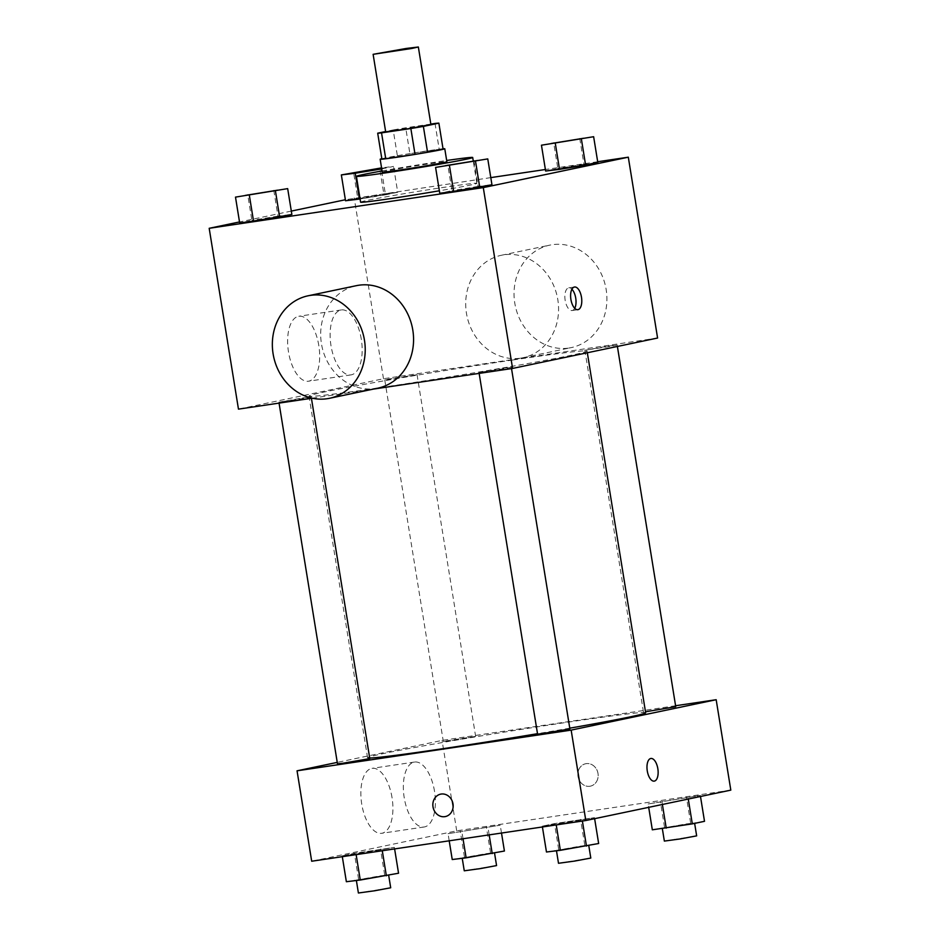 <?xml version="1.0" encoding="UTF-8"?>
<svg xmlns="http://www.w3.org/2000/svg" width="940" height="940" viewBox="0 0 940 940"><rect width="100%" height="100%" fill="white"/><g stroke="black" fill="none" stroke-linecap="round" stroke-linejoin="round"><path stroke-width="0.7" stroke-dasharray="4.7 3.53" d="M385.67 131.823L430.896 124.503M381.875 159.013L397.373 155.77L393.19 129.931L385.623 131.518M430.826 124.08L405.716 127.805A31.102 0.764 170.8 0 0 393.19 129.931M435.02 123.457L439.203 149.284L409.899 153.643L405.716 127.805M439.203 149.284A31.102 0.764 170.8 0 1 443.057 148.978M397.373 155.77A31.102 0.764 170.8 0 1 409.899 153.643M443.034 148.79A32.724 0.811 -9.2 0 0 412.343 153.208A32.724 0.811 -9.2 0 0 381.828 158.696M382.263 172.149A32.724 0.811 170.8 0 1 429.662 163.748A32.724 0.811 170.8 0 1 446.864 161.68M382.063 170.951A58.903 1.445 170.8 0 1 441.753 161.21A58.903 1.445 170.8 0 1 446.664 160.493M360.596 202.171A58.903 1.445 170.8 0 1 445.936 187.048A58.903 1.445 170.8 0 1 476.886 183.335A58.903 1.445 170.8 0 1 439.368 190.785M473.889 160.599L478.072 186.425L491.949 184.745L439.767 193.241L451.976 190.679L447.793 164.841M273.787 190.303L277.97 216.141L291.858 214.449L239.677 222.945L251.885 220.395L247.702 194.557M597.687 161.739L545.388 169.505M490.798 177.613L345.368 199.75M291.306 211.089L239.512 221.946M579.745 138.403L583.928 164.242L597.817 162.55L545.635 171.045L557.843 168.483L553.66 142.645M381.652 171.033L385.506 194.827L360.079 198.963L397.714 192.265L345.532 200.761L357.74 198.199L353.558 172.361M513.052 359.961A140.835 3.466 170.8 0 1 587.065 351.066A140.835 3.466 170.8 0 1 448.591 377.011A140.835 3.466 170.8 0 1 309.002 396.104A140.835 3.466 170.8 0 1 513.052 359.961M312.197 398.196L373.227 389.125M657.589 338.036L383.485 378.738L238.466 409.135M302.61 397.961L311.199 396.927L306.522 397.973L278.898 402.156L302.61 397.961M502.7 368.245L511.301 367.211L506.613 368.257L479.001 372.44L502.7 368.245M608.568 346.049L617.169 345.015L612.481 346.061L584.856 350.244L608.568 346.049M393.366 378.926L417.066 374.731L389.442 378.914L384.765 379.96L393.366 378.926M383.485 378.738L354.192 197.905M318.813 345.556A32.83 15.463 81.6 0 0 298.838 316.251A32.83 15.463 81.6 0 0 288.357 350.996A32.83 15.463 81.6 0 0 308.485 381.205A32.83 15.463 81.6 0 0 318.813 345.556M377.868 388.161A52.358 46.166 78.2 0 1 321.938 346.39A52.358 46.166 78.2 0 1 356.378 285.666M520.502 358.175A52.358 46.166 -101.8 0 0 522.887 357.752A52.358 46.166 -101.8 0 0 557.326 297.04A52.358 46.166 -101.8 0 0 501.396 255.269A52.358 46.166 -101.8 0 0 466.687 314.642A52.358 46.166 -101.8 0 0 520.502 358.175M568.841 348.047A52.358 46.166 -101.8 0 0 571.215 347.624A52.358 46.166 -101.8 0 0 605.666 286.9A52.358 46.166 -101.8 0 0 549.736 245.14A52.358 46.166 -101.8 0 0 515.026 304.513A52.358 46.166 -101.8 0 0 568.841 348.047M361.301 339.246A32.83 15.463 81.6 0 0 341.326 309.941A32.83 15.463 81.6 0 0 330.845 344.686A32.83 15.463 81.6 0 0 350.961 374.896A32.83 15.463 81.6 0 0 361.301 339.246M574.74 308.308A11.456 5.393 -98.4 0 1 572.119 310.529A11.456 5.393 -98.4 0 1 565.105 299.989A11.456 5.393 -98.4 0 1 568.759 287.863A11.456 5.393 -98.4 0 1 571.896 289.226M369.69 758.039A140.835 3.466 170.8 0 1 367.587 757.781A140.835 3.466 170.8 0 1 571.626 721.626A140.835 3.466 170.8 0 1 645.639 712.743M569.769 728.171A140.835 3.466 170.8 0 1 537.515 733.682M451.94 740.602L475.64 736.408L448.028 740.591L443.339 741.636L451.94 740.602M537.574 734.116L569.887 728.888M645.486 711.792L675.743 706.692M337.484 763.832L369.784 758.604M675.59 705.74L442.07 740.414L337.248 762.387M342.184 855.882L394.365 847.386L354.392 853.32L342.184 855.882L356.072 854.19L394.365 847.386L354.392 853.32L342.184 855.882L342.313 856.681M648.142 803.97L700.323 795.475L648.142 803.97L700.323 795.475L648.142 803.97L648.694 807.343M730.815 790.129L456.711 830.831L311.692 861.228M542.286 826.166L594.468 817.671L554.494 823.605L542.286 826.166L556.163 824.474L594.468 817.671L554.494 823.605L542.286 826.166L542.415 826.977M448.051 833.686L500.233 825.191L448.051 833.686L500.233 825.191L448.051 833.686L449.203 840.818M456.711 830.831L442.07 740.414M392.039 797.649A32.83 15.463 81.6 0 0 372.064 768.344A32.83 15.463 81.6 0 0 361.583 803.089A32.83 15.463 81.6 0 0 381.699 833.298A32.83 15.463 81.6 0 0 392.039 797.649M589.838 786.251A11.456 10.105 -101.8 0 0 590.355 786.157A11.456 10.105 -101.8 0 0 597.899 772.88A11.456 10.105 -101.8 0 0 585.655 763.738A11.456 10.105 -101.8 0 0 578.065 776.734A11.456 10.105 -101.8 0 0 589.838 786.251A11.456 10.105 -101.8 0 0 590.355 786.169A11.456 10.105 -101.8 0 0 597.887 772.88A11.456 10.105 -101.8 0 0 585.655 763.75A11.456 10.105 -101.8 0 0 578.065 776.734A11.456 10.105 -101.8 0 0 589.838 786.251M440.649 794.147L440.649 794.147A11.456 10.105 78.2 0 1 441.166 794.053A11.456 10.105 78.2 0 1 452.939 803.571A11.456 10.105 78.2 0 1 445.349 816.566L445.349 816.566M434.527 791.339A32.83 15.463 81.6 0 0 414.54 762.046A32.83 15.463 81.6 0 0 404.071 796.779A32.83 15.463 81.6 0 0 424.187 826.989A32.83 15.463 81.6 0 0 434.527 791.339M654.228 781.128L654.228 781.128A11.456 5.393 -98.4 0 1 647.214 770.6A11.456 5.393 -98.4 0 1 650.868 758.474L650.88 758.474M504.416 851.029L452.234 859.524M485.874 853.696L494.475 852.662L489.787 853.708L462.174 857.891L485.874 853.696M463.021 838.762L461.928 832.006M489.176 834.873L488.024 827.752M501.502 833.052L500.233 825.191M490.527 852.709L486.344 826.883M464.442 856.963L460.259 831.125M464.266 870.804L496.567 865.576M398.548 873.225L346.366 881.72M380.019 875.88L388.608 874.846L383.931 875.904L356.307 880.087L380.019 875.88M382.286 850.747L382.157 849.948M394.612 848.914L394.365 847.386M384.672 874.905L380.488 849.079M358.575 879.159L354.392 853.32M358.399 893L390.699 887.771M704.507 821.313L652.325 829.809M685.977 823.981L694.566 822.947L689.889 823.992L662.265 828.175L685.977 823.981M662.383 804.476L662.03 802.29M688.28 799.047L688.115 798.036M700.488 796.486L700.323 795.475M690.63 823.005L686.447 797.167M664.533 827.247L660.35 801.42M664.357 841.089L696.658 835.86M598.651 843.509L546.469 852.004M580.109 846.176L588.71 845.142L584.022 846.188L556.41 850.371L580.109 846.176M582.389 821.031L582.26 820.232M594.632 818.681L594.468 817.671M584.774 845.189L580.579 819.363M558.677 849.443L554.494 823.605M558.501 863.284L590.802 858.056M381.734 168.906L393.531 166.427L381.57 167.884M351.29 173.289L381.675 168.566M385.506 194.827L397.714 192.265L393.531 166.427M397.714 192.265L383.837 193.946L379.654 168.119M383.837 193.946L357.74 198.199M381.605 168.084L383.579 167.954L381.663 168.46M245.434 195.485L277.735 190.256M277.97 216.141L251.885 220.395M551.392 143.573L583.693 138.345M583.928 164.242L557.843 168.483M445.525 165.769L477.826 160.54M478.072 186.425L451.976 190.679M476.886 183.335L473.22 160.705M522.887 357.752L571.215 347.624M501.396 255.269L549.736 245.14M341.326 309.941L298.838 316.251M350.961 374.896L308.485 381.205M572.119 310.529L577.877 309.671M568.759 287.863L574.516 287.017M587.336 352.759L587.065 351.066M367.587 757.781L309.002 396.104M384.765 379.96L443.339 741.636M417.066 374.731L475.64 736.408M511.524 368.598L511.301 367.211M479.153 373.403L479.001 372.44M617.392 346.461L617.169 345.015M643.442 711.921L584.856 350.244M311.434 398.302L311.199 396.927M279.062 403.107L278.898 402.156M414.54 762.046L372.064 768.344M424.187 826.989L381.699 833.298"/><path stroke-width="1.41" d="M406.303 48.445L418.347 47L411.779 48.469L373.121 54.32L406.303 48.445M418.347 47L430.896 124.503L408.371 128.721L385.67 131.823L373.121 54.32M385.623 131.518L377.692 133.186A31.102 0.764 170.8 0 0 381.546 132.869L410.851 128.522A31.102 0.764 170.8 0 0 423.376 126.395L438.874 123.152A31.102 0.764 170.8 0 0 435.02 123.457L430.826 124.08M423.376 126.395L427.559 152.233L443.057 148.978L438.874 123.152M427.559 152.233A31.102 0.764 170.8 0 1 415.034 154.36L410.851 128.522M377.692 133.186L381.875 159.013A31.102 0.764 170.8 0 0 385.729 158.707L415.034 154.36M381.828 158.696A32.724 0.811 -9.2 0 0 380.16 159.224A32.724 0.811 -9.2 0 0 404.752 156.04A32.724 0.811 -9.2 0 0 441.024 149.754A32.724 0.811 -9.2 0 0 444.773 148.767A32.724 0.811 -9.2 0 0 443.034 148.79M444.773 148.767L446.864 161.68A32.724 0.811 170.8 0 1 443.116 162.679A32.724 0.811 170.8 0 1 406.844 168.953A32.724 0.811 170.8 0 1 382.263 172.149L380.16 159.224M385.729 158.707L381.546 132.869M446.664 160.493A58.903 1.445 170.8 0 1 472.703 157.497A58.903 1.445 170.8 0 1 414.787 168.342A58.903 1.445 170.8 0 1 356.413 176.332A58.903 1.445 170.8 0 1 382.063 170.951M439.368 190.785A58.903 1.445 170.8 0 1 360.596 202.171L356.413 176.332M435.584 167.402L439.767 193.241L453.656 191.549L491.949 184.745L487.766 158.907L435.584 167.402L487.766 158.907M235.493 197.118L239.677 222.945L253.553 221.264L291.858 214.449L287.675 188.623L235.493 197.118L287.675 188.623M239.512 221.946L209.185 228.303L483.289 187.601L628.308 157.192L597.687 161.739M545.388 169.505L490.798 177.613M345.368 199.75L291.306 211.089M541.452 145.207L545.635 171.045L585.608 165.111L597.817 162.55L593.634 136.711L541.452 145.207L593.634 136.711M381.57 167.884L341.349 174.922L345.532 200.761L359.421 199.069L360.079 198.963L359.421 199.069L355.226 173.23L381.734 168.906M373.227 389.125L512.582 368.433L657.589 338.036L628.308 157.192M512.582 368.433L483.289 187.601M581.484 297.24A11.456 5.393 -98.4 0 1 577.877 309.671A11.456 5.393 -98.4 0 1 570.862 299.132A11.456 5.393 -98.4 0 1 574.516 287.017A11.456 5.393 -98.4 0 1 581.484 297.24M209.185 228.303L238.466 409.135L312.197 398.196M308.038 295.806L356.378 285.666A52.358 46.166 78.2 0 1 358.751 285.243A52.358 46.166 78.2 0 1 412.578 328.777A52.358 46.166 78.2 0 1 377.868 388.161L329.529 398.29A52.358 46.166 78.2 0 1 273.599 356.519A52.358 46.166 78.2 0 1 308.038 295.806A52.358 46.166 78.2 0 1 310.412 295.383A52.358 46.166 78.2 0 1 364.238 338.917A52.358 46.166 78.2 0 1 329.529 398.29M571.896 289.226A11.456 5.393 -98.4 0 1 575.726 298.086A11.456 5.393 -98.4 0 1 574.74 308.308M587.336 352.759L645.639 712.743A140.835 3.466 170.8 0 1 569.769 728.171M537.515 733.682A140.835 3.466 170.8 0 1 369.69 758.039M511.524 368.598L569.887 728.888L542.356 733.635L537.574 734.116L479.153 373.403M617.392 346.461L675.743 706.692L645.486 711.792M311.434 398.302L369.784 758.604L342.254 763.351L337.484 763.832L279.062 403.107M337.248 762.387L297.052 770.812L571.156 730.11L716.174 699.712L675.59 705.74M297.052 770.812L311.692 861.228L585.808 820.526L571.156 730.11M585.808 820.526L730.815 790.129L716.174 699.712M650.868 758.474A11.456 5.393 -98.4 0 1 657.836 768.697A11.456 5.393 -98.4 0 1 654.24 781.128A11.456 5.393 -98.4 0 1 647.225 770.6A11.456 5.393 -98.4 0 1 650.88 758.474A11.456 5.393 -98.4 0 1 657.847 768.697A11.456 5.393 -98.4 0 1 654.228 781.128M441.166 794.053A11.456 10.105 78.2 0 1 452.939 803.571A11.456 10.105 78.2 0 1 445.349 816.566A11.456 10.105 78.2 0 1 433.105 807.425A11.456 10.105 78.2 0 1 440.649 794.147A11.456 10.105 78.2 0 1 441.166 794.053M445.349 816.566A11.456 10.105 78.2 0 1 433.117 807.425A11.456 10.105 78.2 0 1 440.649 794.147M449.203 840.818L452.234 859.524L466.111 857.832L504.416 851.029L501.502 833.052M466.111 857.832L463.021 838.762M492.207 853.591L489.176 834.873M494.546 853.097L496.567 865.576L480.481 868.584L464.266 870.804L462.233 858.302M342.313 856.681L346.366 881.72L360.255 880.028L398.548 873.225L394.612 848.914M360.255 880.028L356.143 854.636M386.34 875.775L382.286 850.747M388.678 875.293L390.699 887.771L374.613 890.779L358.399 893L356.378 880.498M648.694 807.343L652.325 829.809L692.298 823.875L704.507 821.313L700.488 796.486M666.213 828.116L662.383 804.476M692.298 823.875L688.28 799.047M694.636 823.381L696.658 835.86L680.572 838.88L664.357 841.089L662.336 828.587M542.415 826.977L546.469 852.004L560.346 850.312L598.651 843.509L594.632 818.681M560.346 850.312L556.233 824.92M586.442 846.07L582.389 821.031M588.781 845.577L590.802 858.056L574.716 861.064L558.501 863.284L556.48 850.782M341.349 174.922L355.226 173.23M381.675 168.566L351.29 173.289L381.605 168.084M381.652 171.033L381.323 168.988M345.532 200.761L359.421 199.069M381.663 168.46L351.278 173.183M277.711 190.15L245.411 195.379M239.677 222.945L253.553 221.264L249.37 195.426M253.553 221.264L279.65 217.011L275.467 191.184M279.65 217.011L291.858 214.449M583.67 138.239L551.369 143.479M545.635 171.045L559.512 169.353L555.329 143.526M559.512 169.353L585.608 165.111L581.425 139.273M585.608 165.111L597.817 162.55M477.814 160.434L445.513 165.663M439.767 193.241L453.656 191.549L449.473 165.71M453.656 191.549L479.741 187.295L475.558 161.468M479.741 187.295L491.949 184.745M473.22 160.705L472.703 157.497"/></g></svg>
